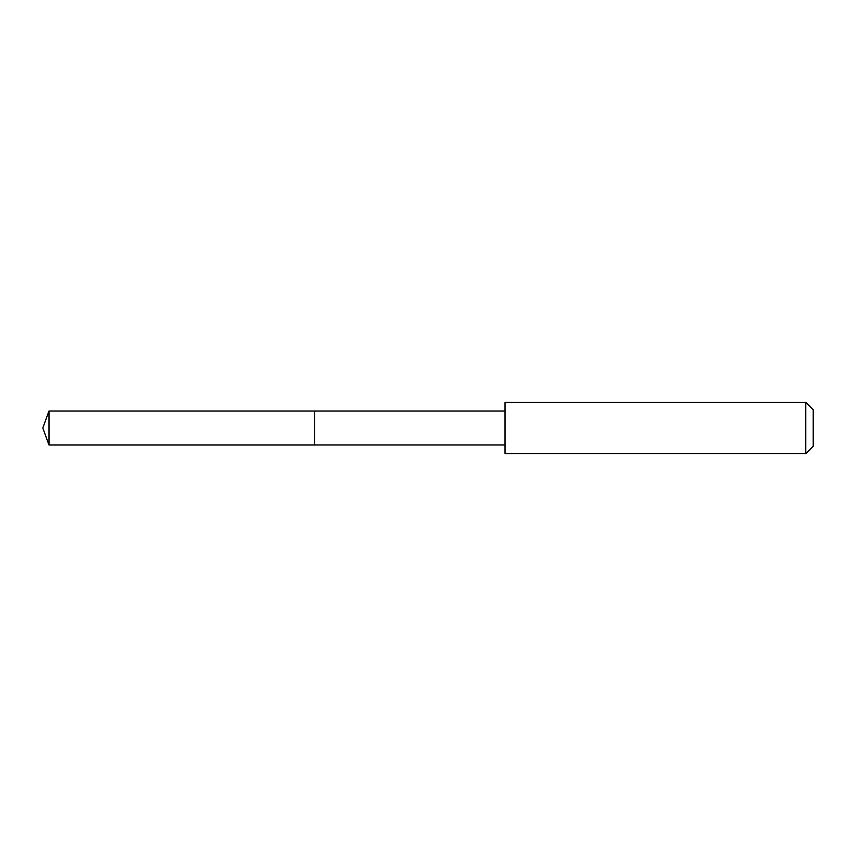 <?xml version="1.0" encoding="UTF-8"?>
<svg xmlns="http://www.w3.org/2000/svg" width="856" height="856" viewBox="0 0 856 856"><rect width="100%" height="100%" fill="white"/><g stroke="black" fill="none" stroke-linecap="round" stroke-linejoin="round"><path stroke-width="1.28" d="M314.666 413.127L314.666 411.008L48.985 411.008L48.985 444.992L314.666 444.992L314.666 411.008L505.029 411.019L505.029 444.981L314.666 444.992L314.666 413.127M505.04 402.32L505.04 453.68L805.785 453.68L805.785 402.32L505.04 402.32L505.029 411.019M805.785 402.32L813.2 409.735L813.2 446.265L805.785 453.68M314.666 444.992L48.985 444.992L42.8 428L48.985 444.992M42.8 428L48.985 411.008M505.029 444.981L505.04 453.68"/></g></svg>
